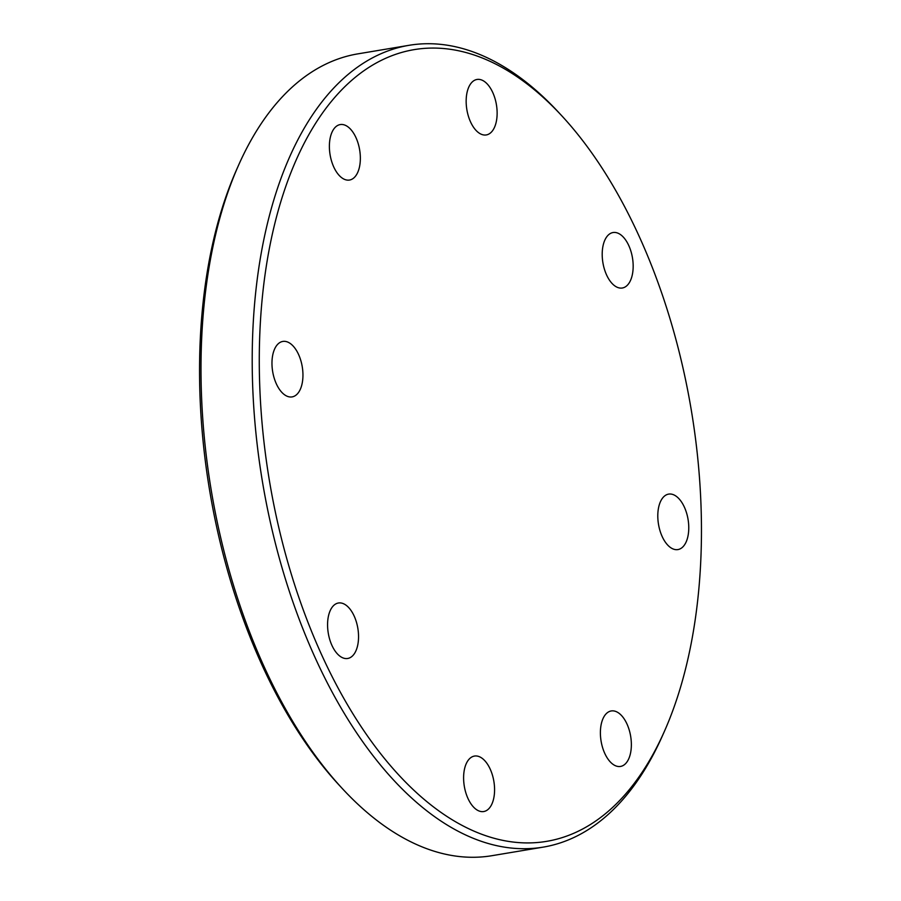 <?xml version="1.0" encoding="UTF-8"?>
<svg xmlns="http://www.w3.org/2000/svg" width="901" height="901" viewBox="0 0 901 901"><rect width="100%" height="100%" fill="white"/><g stroke="black" fill="none" stroke-linecap="round" stroke-linejoin="round"><path stroke-width="1.35" d="M349.081 607.995A28.122 14.979 -99.5 0 1 358.53 637.976A28.122 14.979 -99.5 0 1 347.707 658.473A28.122 14.979 -99.5 0 1 328.279 633.212A28.122 14.979 -99.5 0 1 338.416 603.006A28.122 14.979 -99.5 0 1 349.081 607.995M473.262 756.367A28.122 14.979 -99.5 0 1 474.455 756.063A28.122 14.979 -99.5 0 1 493.872 781.358A28.122 14.979 -99.5 0 1 483.713 811.542A28.122 14.979 -99.5 0 1 464.511 787.384A28.122 14.979 -99.5 0 1 473.262 756.367M601.609 722.636A28.122 14.979 -99.5 0 1 611.238 710.957A28.122 14.979 -99.5 0 1 630.655 736.23A28.122 14.979 -99.5 0 1 620.519 766.436A28.122 14.979 -99.5 0 1 604.413 752.594A28.122 14.979 -99.5 0 1 601.609 722.636M658.935 526.578A28.122 14.979 -99.5 0 1 668.655 494.108A28.122 14.979 -99.5 0 1 688.06 519.381A28.122 14.979 -99.5 0 1 677.912 549.576A28.122 14.979 -99.5 0 1 658.935 526.578M611.666 283.015A28.122 14.979 -99.5 0 1 602.217 253.035A28.122 14.979 -99.5 0 1 613.04 232.537A28.122 14.979 -99.5 0 1 632.457 257.787A28.122 14.979 -99.5 0 1 622.321 288.005A28.122 14.979 -99.5 0 1 611.666 283.015M487.486 134.643A28.122 14.979 -99.5 0 1 486.292 134.936A28.122 14.979 -99.5 0 1 466.864 109.652A28.122 14.979 -99.5 0 1 477.034 79.457A28.122 14.979 -99.5 0 1 496.226 103.615A28.122 14.979 -99.5 0 1 487.486 134.643M359.139 168.363A28.122 14.979 -99.5 0 1 349.509 180.042A28.122 14.979 -99.5 0 1 330.093 154.781A28.122 14.979 -99.5 0 1 340.229 124.575A28.122 14.979 -99.5 0 1 356.323 138.416A28.122 14.979 -99.5 0 1 359.139 168.363M301.812 364.432A28.122 14.979 -99.5 0 1 292.093 396.902A28.122 14.979 -99.5 0 1 272.676 371.629A28.122 14.979 -99.5 0 1 282.824 341.434A28.122 14.979 -99.5 0 1 301.812 364.432M397.127 53.846A401.362 213.864 -99.5 0 1 561.74 115.745A401.362 213.864 -99.5 0 1 664.634 730.824A401.362 213.864 -99.5 0 1 309.257 625.632A401.362 213.864 -99.5 0 1 397.127 53.846M561.74 115.745L558.507 112.253A406.475 216.578 80.5 0 0 409.043 45.309A406.475 216.578 80.5 0 0 391.8 49.578A406.475 216.578 80.5 0 0 265.412 498.332A406.475 216.578 80.5 0 0 543.168 847.131A406.475 216.578 80.5 0 0 662.708 735.171L664.634 730.824M543.168 847.131L491.957 855.691A406.475 216.578 -99.5 0 1 342.493 788.747A406.475 216.578 -99.5 0 1 238.292 165.829A406.475 216.578 -99.5 0 1 340.589 58.137A406.475 216.578 -99.5 0 1 357.832 53.869L409.043 45.309M342.493 788.747L339.26 785.255A401.362 213.864 -99.5 0 1 236.366 170.176L238.292 165.829"/></g></svg>
